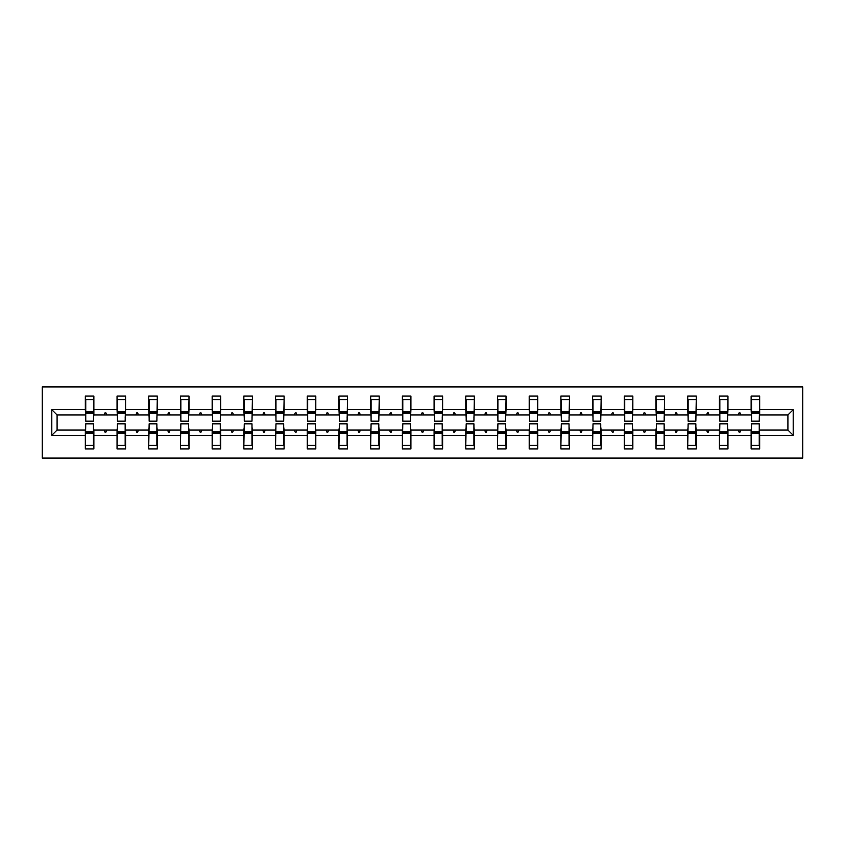 <?xml version="1.0" encoding="UTF-8"?>
<svg xmlns="http://www.w3.org/2000/svg" width="845" height="845" viewBox="0 0 845 845"><rect width="100%" height="100%" fill="white"/><g stroke="black" fill="none" stroke-linecap="round" stroke-linejoin="round"><path stroke-width="1.27" d="M42.25 458.064L802.75 458.064L802.75 386.936L42.25 386.936L42.25 458.064M751.532 426.968L751.131 430.02L727.957 430.02L727.556 426.968M793.202 435.302L787.91 430.02L787.91 414.979L793.202 409.698L793.202 435.302L759.666 435.302L759.666 448.917L751.131 448.917L751.131 430.02M787.91 414.979L759.666 414.979L759.666 396.083L751.131 396.083L751.131 409.698L727.957 409.698L727.556 418.032M751.532 418.032L751.131 409.698M719.834 426.968L719.422 430.02L696.259 430.02L695.847 426.968M751.131 435.302L727.957 435.302L727.957 448.917L719.422 448.917L719.422 430.02M727.957 409.698L727.957 396.083L719.422 396.083L719.422 409.698L696.259 409.698L695.847 418.032M719.834 418.032L719.422 409.698M688.126 426.968L687.724 430.02L664.55 430.02L664.149 426.968M719.422 435.302L696.259 435.302L696.259 448.917L687.724 448.917L687.724 430.02M696.259 409.698L696.259 396.083L687.724 396.083L687.724 409.698L664.55 409.698L664.149 418.032M688.126 418.032L687.724 409.698M656.417 426.968L656.016 430.02L632.842 430.02L632.44 426.968M687.724 435.302L664.55 435.302L664.55 448.917L656.016 448.917L656.016 430.02M664.55 409.698L664.55 396.083L656.016 396.083L656.016 409.698L632.842 409.698L632.44 418.032M656.417 418.032L656.016 409.698M624.719 426.968L624.307 430.02L601.144 430.02L600.732 426.968M656.016 435.302L632.842 435.302L632.842 448.917L624.307 448.917L624.307 430.02M632.842 409.698L632.842 396.083L624.307 396.083L624.307 409.698L601.144 409.698L600.732 418.032M624.719 418.032L624.307 409.698M593.01 426.968L592.609 430.02L569.435 430.02L569.034 426.968M624.307 435.302L601.144 435.302L601.144 448.917L592.609 448.917L592.609 430.02M601.144 409.698L601.144 396.083L592.609 396.083L592.609 409.698L569.435 409.698L569.034 418.032M593.01 418.032L592.609 409.698M561.312 426.968L560.9 430.02L537.737 430.02L537.325 426.968M592.609 435.302L569.435 435.302L569.435 448.917L560.9 448.917L560.9 430.02M569.435 409.698L569.435 396.083L560.9 396.083L560.9 409.698L537.737 409.698L537.325 418.032M561.312 418.032L560.9 409.698M529.604 426.968L529.202 430.02L506.028 430.02L505.627 426.968M560.9 435.302L537.737 435.302L537.737 448.917L529.202 448.917L529.202 430.02M537.737 409.698L537.737 396.083L529.202 396.083L529.202 409.698L506.028 409.698L505.627 418.032M529.604 418.032L529.202 409.698M497.895 426.968L497.494 430.02L474.32 430.02L473.918 426.968M529.202 435.302L506.028 435.302L506.028 448.917L497.494 448.917L497.494 430.02M506.028 409.698L506.028 396.083L497.494 396.083L497.494 409.698L474.32 409.698L473.918 418.032M497.895 418.032L497.494 409.698M466.197 426.968L465.785 430.02L442.622 430.02L442.21 426.968M497.494 435.302L474.32 435.302L474.32 448.917L465.785 448.917L465.785 430.02M474.32 409.698L474.32 396.083L465.785 396.083L465.785 409.698L442.622 409.698L442.21 418.032M466.197 418.032L465.785 409.698M434.488 426.968L434.087 430.02L410.913 430.02L410.512 426.968M465.785 435.302L442.622 435.302L442.622 448.917L434.087 448.917L434.087 430.02M442.622 409.698L442.622 396.083L434.087 396.083L434.087 409.698L410.913 409.698L410.512 418.032M434.488 418.032L434.087 409.698M402.79 426.968L402.378 430.02L379.215 430.02L378.803 426.968M434.087 435.302L410.913 435.302L410.913 448.917L402.378 448.917L402.378 430.02M410.913 409.698L410.913 396.083L402.378 396.083L402.378 409.698L379.215 409.698L378.803 418.032M402.79 418.032L402.378 409.698M371.082 426.968L370.68 430.02L347.506 430.02L347.105 426.968M402.378 435.302L379.215 435.302L379.215 448.917L370.68 448.917L370.68 430.02M379.215 409.698L379.215 396.083L370.68 396.083L370.68 409.698L347.506 409.698L347.105 418.032M371.082 418.032L370.68 409.698M339.373 426.968L338.972 430.02L315.798 430.02L315.396 426.968M370.68 435.302L347.506 435.302L347.506 448.917L338.972 448.917L338.972 430.02M347.506 409.698L347.506 396.083L338.972 396.083L338.972 409.698L315.798 409.698L315.396 418.032M339.373 418.032L338.972 409.698M307.675 426.968L307.263 430.02L284.1 430.02L283.688 426.968M338.972 435.302L315.798 435.302L315.798 448.917L307.263 448.917L307.263 430.02M315.798 409.698L315.798 396.083L307.263 396.083L307.263 409.698L284.1 409.698L283.688 418.032M307.675 418.032L307.263 409.698M275.966 426.968L275.565 430.02L252.391 430.02L251.99 426.968M307.263 435.302L284.1 435.302L284.1 448.917L275.565 448.917L275.565 430.02M284.1 409.698L284.1 396.083L275.565 396.083L275.565 409.698L252.391 409.698L251.99 418.032M275.966 418.032L275.565 409.698M244.268 426.968L243.856 430.02L220.693 430.02L220.281 426.968M275.565 435.302L252.391 435.302L252.391 448.917L243.856 448.917L243.856 430.02M252.391 409.698L252.391 396.083L243.856 396.083L243.856 409.698L220.693 409.698L220.281 418.032M244.268 418.032L243.856 409.698M212.56 426.968L212.158 430.02L188.984 430.02L188.583 426.968M243.856 435.302L220.693 435.302L220.693 448.917L212.158 448.917L212.158 430.02M220.693 409.698L220.693 396.083L212.158 396.083L212.158 409.698L188.984 409.698L188.583 418.032M212.56 418.032L212.158 409.698M180.851 426.968L180.45 430.02L157.276 430.02L156.874 426.968M212.158 435.302L188.984 435.302L188.984 448.917L180.45 448.917L180.45 430.02M188.984 409.698L188.984 396.083L180.45 396.083L180.45 409.698L157.276 409.698L156.874 418.032M180.851 418.032L180.45 409.698M149.153 426.968L148.741 430.02L125.578 430.02L125.166 426.968M180.45 435.302L157.276 435.302L157.276 448.917L148.741 448.917L148.741 430.02M157.276 409.698L157.276 396.083L148.741 396.083L148.741 409.698L125.578 409.698L125.166 418.032M149.153 418.032L148.741 409.698M117.444 426.968L117.043 430.02L93.869 430.02L93.869 448.917L85.334 448.917L85.334 430.02L57.09 430.02L51.798 435.302L51.798 409.698L57.09 414.979L57.09 430.02M148.741 435.302L125.578 435.302L125.578 448.917L117.043 448.917L117.043 430.02M125.578 409.698L125.578 396.083L117.043 396.083L117.043 409.698L93.869 409.698L93.869 396.083L85.334 396.083L85.334 409.698L51.798 409.698M117.444 418.032L117.043 409.698M85.746 426.968L85.334 430.02M85.746 418.032L85.334 409.698M759.254 426.968L759.666 435.302M759.666 414.979L759.254 418.032M727.957 435.302L727.957 430.02M696.259 435.302L696.259 430.02M664.55 435.302L664.55 430.02M632.842 435.302L632.842 430.02M601.144 435.302L601.144 430.02M569.435 435.302L569.435 430.02M537.737 435.302L537.737 430.02M506.028 435.302L506.028 430.02M474.32 435.302L474.32 430.02M442.622 435.302L442.622 430.02M410.913 435.302L410.913 430.02M379.215 435.302L379.215 430.02M347.506 435.302L347.506 430.02M315.798 435.302L315.798 430.02M284.1 435.302L284.1 430.02M252.391 435.302L252.391 430.02M220.693 435.302L220.693 430.02M188.984 435.302L188.984 430.02M157.276 435.302L157.276 430.02M125.578 435.302L125.578 430.02M793.202 409.698L759.666 409.698M117.043 435.302L93.869 435.302M85.334 435.302L51.798 435.302M738.298 414.979L740.79 414.979L740.051 412.951L739.037 412.951L738.298 414.979L727.957 414.979M751.131 414.979L740.79 414.979M738.298 430.02L739.037 432.048L740.051 432.048L740.79 430.02M706.589 414.979L709.092 414.979L708.353 412.951L707.328 412.951L706.589 414.979L696.259 414.979M719.422 414.979L709.092 414.979M706.589 430.02L707.328 432.048L708.353 432.048L709.092 430.02M674.891 414.979L677.384 414.979L676.644 412.951L675.63 412.951L674.891 414.979L664.55 414.979M687.724 414.979L677.384 414.979M674.891 430.02L675.63 432.048L676.644 432.048L677.384 430.02M643.182 414.979L645.675 414.979L644.936 412.951L643.922 412.951L643.182 414.979L632.842 414.979M656.016 414.979L645.675 414.979M643.182 430.02L643.922 432.048L644.936 432.048L645.675 430.02M611.474 414.979L613.977 414.979L613.238 412.951L612.224 412.951L611.474 414.979L601.144 414.979M624.307 414.979L613.977 414.979M611.474 430.02L612.224 432.048L613.238 432.048L613.977 430.02M579.776 414.979L582.268 414.979L581.529 412.951L580.515 412.951L579.776 414.979L569.435 414.979M592.609 414.979L582.268 414.979M579.776 430.02L580.515 432.048L581.529 432.048L582.268 430.02M548.067 414.979L550.57 414.979L549.831 412.951L548.806 412.951L548.067 414.979L537.737 414.979M560.9 414.979L550.57 414.979M548.067 430.02L548.806 432.048L549.831 432.048L550.57 430.02M516.369 414.979L518.862 414.979L518.122 412.951L517.108 412.951L516.369 414.979L506.028 414.979M529.202 414.979L518.862 414.979M516.369 430.02L517.108 432.048L518.122 432.048L518.862 430.02M484.66 414.979L487.153 414.979L486.414 412.951L485.4 412.951L484.66 414.979L474.32 414.979M497.494 414.979L487.153 414.979M484.66 430.02L485.4 432.048L486.414 432.048L487.153 430.02M452.952 414.979L455.455 414.979L454.716 412.951L453.702 412.951L452.952 414.979L442.622 414.979M465.785 414.979L455.455 414.979M452.952 430.02L453.702 432.048L454.716 432.048L455.455 430.02M421.254 414.979L423.746 414.979L423.007 412.951L421.993 412.951L421.254 414.979L410.913 414.979M434.087 414.979L423.746 414.979M421.254 430.02L421.993 432.048L423.007 432.048L423.746 430.02M389.545 414.979L392.048 414.979L391.298 412.951L390.284 412.951L389.545 414.979L379.215 414.979M402.378 414.979L392.048 414.979M389.545 430.02L390.284 432.048L391.298 432.048L392.048 430.02M357.847 414.979L360.34 414.979L359.6 412.951L358.586 412.951L357.847 414.979L347.506 414.979M370.68 414.979L360.34 414.979M357.847 430.02L358.586 432.048L359.6 432.048L360.34 430.02M326.138 414.979L328.631 414.979L327.892 412.951L326.878 412.951L326.138 414.979L315.798 414.979M338.972 414.979L328.631 414.979M326.138 430.02L326.878 432.048L327.892 432.048L328.631 430.02M294.43 414.979L296.933 414.979L296.194 412.951L295.169 412.951L294.43 414.979L284.1 414.979M307.263 414.979L296.933 414.979M294.43 430.02L295.169 432.048L296.194 432.048L296.933 430.02M262.732 414.979L265.224 414.979L264.485 412.951L263.471 412.951L262.732 414.979L252.391 414.979M275.565 414.979L265.224 414.979M262.732 430.02L263.471 432.048L264.485 432.048L265.224 430.02M231.023 414.979L233.526 414.979L232.776 412.951L231.762 412.951L231.023 414.979L220.693 414.979M243.856 414.979L233.526 414.979M231.023 430.02L231.762 432.048L232.776 432.048L233.526 430.02M199.325 414.979L201.818 414.979L201.078 412.951L200.064 412.951L199.325 414.979L188.984 414.979M212.158 414.979L201.818 414.979M199.325 430.02L200.064 432.048L201.078 432.048L201.818 430.02M167.616 414.979L170.109 414.979L169.37 412.951L168.356 412.951L167.616 414.979L157.276 414.979M180.45 414.979L170.109 414.979M167.616 430.02L168.356 432.048L169.37 432.048L170.109 430.02M135.908 414.979L138.411 414.979L137.672 412.951L136.647 412.951L135.908 414.979L125.578 414.979M148.741 414.979L138.411 414.979M135.908 430.02L136.647 432.048L137.672 432.048L138.411 430.02M104.21 414.979L106.702 414.979L105.963 412.951L104.949 412.951L104.21 414.979L93.869 414.979L93.869 409.698M117.043 414.979L106.702 414.979M104.21 430.02L104.949 432.048L105.963 432.048L106.702 430.02M93.468 426.968L93.869 430.02M93.869 414.979L93.468 418.032M85.334 414.979L57.09 414.979M787.91 430.02L759.666 430.02M85.746 413.047L85.746 399.632L93.869 399.632L93.468 421.18L85.746 421.18L85.746 413.047L93.468 413.047M93.468 431.953L93.468 445.368L85.334 445.368L85.746 423.82L93.468 423.82L93.468 431.953L85.746 431.953M117.444 413.047L117.444 399.632L125.578 399.632L125.166 421.18L117.444 421.18L117.444 413.047L125.166 413.047M125.166 431.953L125.166 445.368L117.043 445.368L117.444 423.82L125.166 423.82L125.166 431.953L117.444 431.953M149.153 413.047L149.153 399.632L157.276 399.632L156.874 421.18L149.153 421.18L149.153 413.047L156.874 413.047M156.874 431.953L156.874 445.368L148.741 445.368L149.153 423.82L156.874 423.82L156.874 431.953L149.153 431.953M180.851 413.047L180.851 399.632L188.984 399.632L188.583 421.18L180.851 421.18L180.851 413.047L188.583 413.047M188.583 431.953L188.583 445.368L180.45 445.368L180.851 423.82L188.583 423.82L188.583 431.953L180.851 431.953M212.56 413.047L212.56 399.632L220.693 399.632L220.281 421.18L212.56 421.18L212.56 413.047L220.281 413.047M220.281 431.953L220.281 445.368L212.158 445.368L212.56 423.82L220.281 423.82L220.281 431.953L212.56 431.953M244.268 413.047L244.268 399.632L252.391 399.632L251.99 421.18L244.268 421.18L244.268 413.047L251.99 413.047M251.99 431.953L251.99 445.368L243.856 445.368L244.268 423.82L251.99 423.82L251.99 431.953L244.268 431.953M275.966 413.047L275.966 399.632L284.1 399.632L283.688 421.18L275.966 421.18L275.966 413.047L283.688 413.047M283.688 431.953L283.688 445.368L275.565 445.368L275.966 423.82L283.688 423.82L283.688 431.953L275.966 431.953M307.675 413.047L307.675 399.632L315.798 399.632L315.396 421.18L307.675 421.18L307.675 413.047L315.396 413.047M315.396 431.953L315.396 445.368L307.263 445.368L307.675 423.82L315.396 423.82L315.396 431.953L307.675 431.953M339.373 413.047L339.373 399.632L347.506 399.632L347.105 421.18L339.373 421.18L339.373 413.047L347.105 413.047M347.105 431.953L347.105 445.368L338.972 445.368L339.373 423.82L347.105 423.82L347.105 431.953L339.373 431.953M371.082 413.047L371.082 399.632L379.215 399.632L378.803 421.18L371.082 421.18L371.082 413.047L378.803 413.047M378.803 431.953L378.803 445.368L370.68 445.368L371.082 423.82L378.803 423.82L378.803 431.953L371.082 431.953M402.79 413.047L402.79 399.632L410.913 399.632L410.512 421.18L402.79 421.18L402.79 413.047L410.512 413.047M410.512 431.953L410.512 445.368L402.378 445.368L402.79 423.82L410.512 423.82L410.512 431.953L402.79 431.953M434.488 413.047L434.488 399.632L442.622 399.632L442.21 421.18L434.488 421.18L434.488 413.047L442.21 413.047M442.21 431.953L442.21 445.368L434.087 445.368L434.488 423.82L442.21 423.82L442.21 431.953L434.488 431.953M466.197 413.047L466.197 399.632L474.32 399.632L473.918 421.18L466.197 421.18L466.197 413.047L473.918 413.047M473.918 431.953L473.918 445.368L465.785 445.368L466.197 423.82L473.918 423.82L473.918 431.953L466.197 431.953M497.895 413.047L497.895 399.632L506.028 399.632L505.627 421.18L497.895 421.18L497.895 413.047L505.627 413.047M505.627 431.953L505.627 445.368L497.494 445.368L497.895 423.82L505.627 423.82L505.627 431.953L497.895 431.953M529.604 413.047L529.604 399.632L537.737 399.632L537.325 421.18L529.604 421.18L529.604 413.047L537.325 413.047M537.325 431.953L537.325 445.368L529.202 445.368L529.604 423.82L537.325 423.82L537.325 431.953L529.604 431.953M561.312 413.047L561.312 399.632L569.435 399.632L569.034 421.18L561.312 421.18L561.312 413.047L569.034 413.047M569.034 431.953L569.034 445.368L560.9 445.368L561.312 423.82L569.034 423.82L569.034 431.953L561.312 431.953M593.01 413.047L593.01 399.632L601.144 399.632L600.732 421.18L593.01 421.18L593.01 413.047L600.732 413.047M600.732 431.953L600.732 445.368L592.609 445.368L593.01 423.82L600.732 423.82L600.732 431.953L593.01 431.953M624.719 413.047L624.719 399.632L632.842 399.632L632.44 421.18L624.719 421.18L624.719 413.047L632.44 413.047M632.44 431.953L632.44 445.368L624.307 445.368L624.719 423.82L632.44 423.82L632.44 431.953L624.719 431.953M656.417 413.047L656.417 399.632L664.55 399.632L664.149 421.18L656.417 421.18L656.417 413.047L664.149 413.047M664.149 431.953L664.149 445.368L656.016 445.368L656.417 423.82L664.149 423.82L664.149 431.953L656.417 431.953M688.126 413.047L688.126 399.632L696.259 399.632L695.847 421.18L688.126 421.18L688.126 413.047L695.847 413.047M695.847 431.953L695.847 445.368L687.724 445.368L688.126 423.82L695.847 423.82L695.847 431.953L688.126 431.953M719.834 413.047L719.834 399.632L727.957 399.632L727.556 421.18L719.834 421.18L719.834 413.047L727.556 413.047M727.556 431.953L727.556 445.368L719.422 445.368L719.834 423.82L727.556 423.82L727.556 431.953L719.834 431.953M751.532 413.047L751.532 399.632L759.666 399.632L759.254 421.18L751.532 421.18L751.532 413.047L759.254 413.047M759.254 431.953L759.254 445.368L751.131 445.368L751.532 423.82L759.254 423.82L759.254 431.953L751.532 431.953M93.468 433.168L85.746 433.168M85.746 411.832L93.468 411.832M117.444 411.832L125.166 411.832M149.153 411.832L156.874 411.832M125.166 433.168L117.444 433.168M156.874 433.168L149.153 433.168M180.851 411.832L188.583 411.832M212.56 411.832L220.281 411.832M188.583 433.168L180.851 433.168M220.281 433.168L212.56 433.168M244.268 411.832L251.99 411.832M251.99 433.168L244.268 433.168M275.966 411.832L283.688 411.832M283.688 433.168L275.966 433.168M307.675 411.832L315.396 411.832M315.396 433.168L307.675 433.168M339.373 411.832L347.105 411.832M347.105 433.168L339.373 433.168M371.082 411.832L378.803 411.832M378.803 433.168L371.082 433.168M402.79 411.832L410.512 411.832M410.512 433.168L402.79 433.168M434.488 411.832L442.21 411.832M442.21 433.168L434.488 433.168M466.197 411.832L473.918 411.832M473.918 433.168L466.197 433.168M497.895 411.832L505.627 411.832M505.627 433.168L497.895 433.168M529.604 411.832L537.325 411.832M537.325 433.168L529.604 433.168M561.312 411.832L569.034 411.832M569.034 433.168L561.312 433.168M593.01 411.832L600.732 411.832M600.732 433.168L593.01 433.168M624.719 411.832L632.44 411.832M632.44 433.168L624.719 433.168M656.417 411.832L664.149 411.832M664.149 433.168L656.417 433.168M688.126 411.832L695.847 411.832M695.847 433.168L688.126 433.168M719.834 411.832L727.556 411.832M727.556 433.168L719.834 433.168M751.532 411.832L759.254 411.832M759.254 433.168L751.532 433.168M93.468 433.474L85.746 433.474M85.746 411.526L93.468 411.526M117.444 411.526L125.166 411.526M149.153 411.526L156.874 411.526M125.166 433.474L117.444 433.474M156.874 433.474L149.153 433.474M180.851 411.526L188.583 411.526M212.56 411.526L220.281 411.526M188.583 433.474L180.851 433.474M220.281 433.474L212.56 433.474M244.268 411.526L251.99 411.526M251.99 433.474L244.268 433.474M275.966 411.526L283.688 411.526M283.688 433.474L275.966 433.474M307.675 411.526L315.396 411.526M315.396 433.474L307.675 433.474M339.373 411.526L347.105 411.526M347.105 433.474L339.373 433.474M371.082 411.526L378.803 411.526M378.803 433.474L371.082 433.474M402.79 411.526L410.512 411.526M410.512 433.474L402.79 433.474M434.488 411.526L442.21 411.526M442.21 433.474L434.488 433.474M466.197 411.526L473.918 411.526M473.918 433.474L466.197 433.474M497.895 411.526L505.627 411.526M505.627 433.474L497.895 433.474M529.604 411.526L537.325 411.526M537.325 433.474L529.604 433.474M561.312 411.526L569.034 411.526M569.034 433.474L561.312 433.474M593.01 411.526L600.732 411.526M600.732 433.474L593.01 433.474M624.719 411.526L632.44 411.526M632.44 433.474L624.719 433.474M656.417 411.526L664.149 411.526M664.149 433.474L656.417 433.474M688.126 411.526L695.847 411.526M695.847 433.474L688.126 433.474M719.834 411.526L727.556 411.526M727.556 433.474L719.834 433.474M751.532 411.526L759.254 411.526M759.254 433.474L751.532 433.474"/></g></svg>
